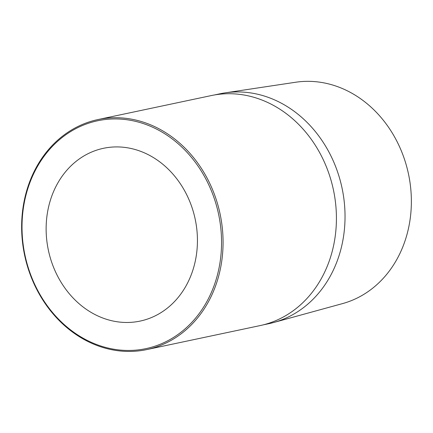 <?xml version="1.0" encoding="UTF-8"?>
<svg xmlns="http://www.w3.org/2000/svg" width="433" height="433" viewBox="0 0 433 433"><rect width="100%" height="100%" fill="white"/><g stroke="black" fill="none" stroke-linecap="round" stroke-linejoin="round"><path stroke-width="0.65" d="M24.048 250.366A116.466 98.951 -102 0 0 141.802 349.399A116.466 98.951 -102 0 0 219.52 219.028A116.466 98.951 -102 0 0 101.766 119.995A116.466 98.951 -102 0 0 24.048 250.366M221.014 218.757A117.57 99.888 78 0 1 146.706 349.599A117.57 99.888 78 0 1 23.691 250.398A117.57 99.888 78 0 1 98.004 119.557A117.57 99.888 78 0 1 221.014 218.757M146.706 349.599L260.06 325.6A117.57 99.888 -102 0 0 334.368 194.758A117.57 99.888 -102 0 0 211.358 95.558L98.004 119.557M195.895 222.816A88.316 75.033 -102 0 0 103.492 148.297A88.316 75.033 -102 0 0 47.673 246.583A88.316 75.033 -102 0 0 140.076 321.097A88.316 75.033 -102 0 0 195.895 222.816M263.042 324.907L268.709 323.711A117.516 99.839 -102 0 0 273.596 322.525L342.503 303.609A113.278 96.24 -102 0 0 409.391 178.688A113.278 96.24 -102 0 0 295.636 82.248L224.976 92.884A117.516 99.839 -102 0 0 220.029 93.777L214.362 94.979M273.596 322.525A117.516 99.839 -102 0 0 342.985 192.934A117.516 99.839 -102 0 0 224.976 92.884"/></g></svg>
